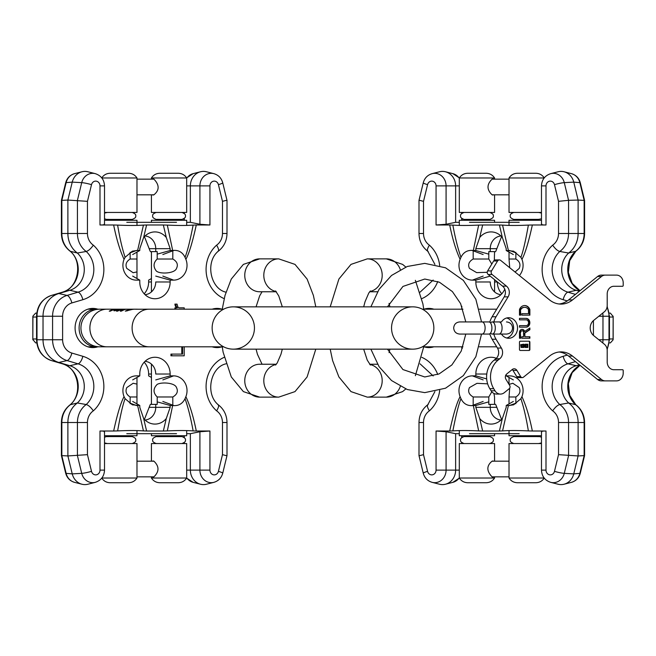 <?xml version="1.0" encoding="UTF-8"?>
<svg xmlns="http://www.w3.org/2000/svg" width="656" height="656" viewBox="0 0 656 656"><rect width="100%" height="100%" fill="white"/><g stroke="black" fill="none" stroke-linecap="round" stroke-linejoin="round"><path stroke-width="0.98" d="M254.446 328A21.156 21.156 0 0 1 233.29 349.156A21.156 21.156 0 0 1 212.142 328A21.156 21.156 0 0 1 233.29 306.844A21.156 21.156 0 0 1 254.446 328A21.156 21.156 0 0 1 233.29 349.156A21.156 21.156 0 0 1 212.142 328A21.156 21.156 0 0 1 233.29 306.844A21.156 21.156 0 0 0 212.142 328A21.156 21.156 0 0 0 233.29 349.156A21.156 21.156 0 0 1 212.142 328M391.55 328A21.156 21.156 0 0 0 412.698 349.156A21.156 21.156 0 0 0 433.854 328A21.156 21.156 0 0 0 412.698 306.844A21.156 21.156 0 0 0 391.55 328A21.156 21.156 0 0 0 412.698 349.156A21.156 21.156 0 0 0 433.854 328A21.156 21.156 0 0 0 412.698 306.844L233.29 306.844M330.198 306.844L338.89 279.046L350.985 264.393L367.278 258.866L386.318 258.866A16.449 14.908 90 0 1 400.299 269.608M369.672 291.764L377.528 291.764M400.299 386.392A16.449 14.908 -90 0 1 386.318 397.134L367.278 397.134A16.449 14.908 -90 0 0 382.136 382.12A16.449 14.908 -90 0 0 369.869 364.482M377.528 364.236L369.672 364.236M494.55 252.109L495.739 251.437L501.217 237.505A16.761 15.195 90 0 1 501.791 236.841M501.791 419.159A16.761 15.195 90 0 1 501.217 418.495L495.739 404.563L494.55 403.891M501.791 293.806A16.761 15.195 90 0 1 497.355 281.973L497.355 281.924M541.905 431.746C540.741 431.287 542.11 431.041 545.997 431.008L532.352 431.008C529.499 416.88 526.03 405.433 521.938 396.667A14.801 13.415 90 0 0 514.222 376.749A14.801 13.415 90 0 0 509.663 375.872L506.219 375.872L506.219 374.486M439.7 390.386A31.275 28.347 90 0 1 429.385 410.845A13.776 12.48 -90 0 0 423.514 422.521L423.514 454.665L427.573 471.344A4.764 4.313 -90 0 0 432.304 474.837A4.764 4.313 -90 0 0 436.06 470.114L436.06 431.008L449.704 431.008C453.493 413.764 456.97 402.317 460.118 396.667A14.801 13.415 90 0 1 472.386 375.872L475.838 375.872L475.838 374.027A16.761 15.195 90 0 1 496.19 358.258A16.761 15.195 90 0 1 496.33 358.315M504.759 289.14A16.761 15.195 90 0 1 496.19 297.742A16.761 15.195 90 0 1 475.838 281.973L475.838 280.128L472.386 280.128A14.801 13.415 90 0 1 460.118 259.333C456.027 250.567 452.558 239.12 449.704 224.992L436.06 224.992L436.06 185.886A4.764 4.313 -90 0 0 432.304 181.163A4.764 4.313 -90 0 0 427.573 184.656L423.514 201.335L419.422 200.31M567.268 300.915L563.143 299.694A31.275 28.347 90 0 1 542.75 275.971A31.275 28.347 90 0 1 552.672 245.155A13.776 12.48 -90 0 0 558.535 233.479L558.535 201.335L554.484 184.656A4.764 4.313 -90 0 0 549.753 181.163A4.764 4.313 -90 0 0 545.997 185.886L545.997 224.992L532.352 224.992C528.556 242.236 525.087 253.683 521.938 259.333A14.801 13.415 90 0 1 519.388 275.528M433.87 346.803A19.59 17.753 90 0 1 428.901 347.59A19.59 17.753 90 0 1 423.932 346.803M423.932 309.197A19.59 17.753 90 0 1 428.901 308.41A19.59 17.753 90 0 1 433.87 309.197M502.357 418.495A16.761 15.195 90 0 1 496.19 423.087A16.761 15.195 90 0 1 479.7 418.495L482.652 431.008L499.405 431.008L502.357 418.495L506.211 407.327L506.219 405.482L508.384 405.547L502.553 430.91L499.405 431.008M479.7 237.505A16.761 15.195 90 0 1 496.19 232.913A16.761 15.195 90 0 1 502.357 237.505L499.405 224.992L482.652 224.992L479.7 237.505L475.813 248.673L475.838 250.518L473.329 250.453L478.667 225.09L482.652 224.992M532.352 431.008L528.375 430.91C526.202 417.815 523.701 407.073 520.889 398.692L521.938 396.667M482.652 431.008L478.667 430.91C468.04 430.402 459.43 430.402 452.853 430.91L449.704 431.008M436.06 431.008L446.08 431.746L455.633 433.682L459.307 433.682M469.491 433.682L519.191 433.682M541.479 431.509L541.479 470.114C541.807 476.33 544.89 480.405 550.712 482.349L550.712 482.349A12.554 11.382 -90 0 0 564.275 473.361L568.563 455.69L568.563 422.521A21.566 19.541 -90 0 0 559.789 404.531A23.485 21.279 90 0 1 552.664 381.448A23.485 21.279 90 0 1 567.94 363.834L575.451 361.612M528.375 430.91C517.773 430.41 509.171 430.41 502.553 430.91M478.667 430.91L473.329 405.547L475.838 405.482L475.813 407.327L479.7 418.495M490.253 404.383L490.253 407.327A12.735 11.537 -90 0 0 497.871 419.299A12.735 11.537 -90 0 0 500.946 420.02M483.152 401.447L472.066 405.605L473.329 405.547M472.066 405.605C467.039 405.818 463.341 403.514 460.963 398.684C458.642 404.391 455.936 415.133 452.853 430.91M460.118 396.667L460.963 398.684M486.678 378.906L475.838 375.872M513.328 379.906L506.219 375.872M520.889 398.692L513.664 404.826L508.384 405.547M513.328 401.447L506.219 405.482M488.794 401.857L475.838 405.482M459.307 222.318L455.633 222.318L455.633 185.886A14.498 13.136 -90 0 0 445.465 171.765A14.498 13.136 -90 0 0 439.536 171.765L432.14 173.651C427.515 175.045 424.555 178.096 423.268 182.803L418.995 200.4L418.995 233.479L423.514 233.479A13.776 12.48 -90 0 0 429.385 245.155A31.275 28.347 90 0 1 439.7 265.614M519.191 222.318L469.491 222.318M521.938 259.333L520.897 257.316L513.664 251.174L506.219 250.518L506.211 248.673L502.357 237.505M520.897 257.316C523.086 251.609 525.579 240.867 528.375 225.09L532.352 224.992M499.405 224.992L502.553 225.09C509.138 225.598 517.74 225.598 528.375 225.09M502.553 225.09L508.384 250.453M545.997 224.992C542.11 224.959 540.741 224.713 541.905 224.254M545.997 185.886L541.479 185.886L541.479 224.491M455.633 222.318L446.08 224.254L436.06 224.992M449.704 224.992L452.853 225.09C459.462 225.59 468.072 225.59 478.667 225.09M452.853 225.09C455.264 238.185 457.97 248.927 460.971 257.308C463.333 252.494 467.031 250.19 472.066 250.395L473.329 250.453M490.253 251.617L490.253 248.673A12.735 11.537 90 0 1 497.871 236.701A12.735 11.537 90 0 1 500.946 235.98M513.328 254.553L506.219 250.518M500.946 294.667A12.735 11.537 90 0 1 497.871 293.945A12.735 11.537 90 0 1 490.253 281.973L475.838 281.973M490.18 276.119L475.838 280.128M460.971 257.308L460.118 259.333M488.794 254.143L475.838 250.518M429.393 245.164C427.22 248.722 426.826 250.83 428.196 251.469M434.903 264.393L427.827 251.305C422.103 246.869 419.159 240.924 418.995 233.479M429.393 410.836C427.22 407.278 426.826 405.17 428.196 404.531M434.903 391.607L427.827 404.695C422.103 409.131 419.159 415.076 418.995 422.521L418.995 455.6L423.268 473.197C424.555 477.904 427.515 480.955 432.14 482.349L432.14 482.349A12.554 11.382 -90 0 0 446.08 470.114L446.08 431.746M423.514 454.665L419.422 455.69M432.14 482.349L439.536 484.235A14.498 13.136 -90 0 0 445.465 484.235A14.498 13.136 -90 0 0 455.633 470.114L455.633 433.682M580.306 182.803A7.831 0.861 166.4 0 0 579.863 182.639A12.554 11.382 90 0 0 571.433 173.651L571.433 173.651C576.058 175.045 579.018 178.096 580.306 182.803L584.578 200.4L578.116 200.055L573.762 182.13A14.498 13.136 -90 0 0 564.037 171.765A14.498 13.136 -90 0 0 558.117 171.765L550.712 173.651C544.89 175.595 541.807 179.67 541.479 185.886M575.829 251.24L568.645 253.027A23.501 21.304 -90 0 0 578.116 233.479L578.116 200.055L568.563 200.31L564.275 182.639A12.554 11.382 -90 0 0 550.712 173.651M579.355 291.231L576.189 290.296A21.541 19.524 90 0 1 562.184 274.183A21.541 19.524 90 0 1 568.645 253.027L559.789 251.469A21.566 19.541 -90 0 0 568.563 233.479L568.563 200.31L558.535 201.335M575.829 404.76L568.645 402.973A21.541 19.524 90 0 1 562.184 381.817A21.541 19.524 90 0 1 576.189 365.704L579.355 364.769M575.747 404.695C581.478 409.131 584.422 415.076 584.586 422.521L584.586 455.6L578.116 455.945L578.116 422.521A23.501 21.304 -90 0 0 568.645 402.973L559.789 404.531C557.51 405.17 555.132 407.278 552.664 410.836M550.712 482.349L558.117 484.235A14.498 13.136 -90 0 0 564.037 484.235A14.498 13.136 -90 0 0 573.762 473.87L578.116 455.945L558.535 454.665L558.535 422.521A13.776 12.48 -90 0 0 552.672 410.845A31.275 28.347 90 0 1 542.75 380.029A31.275 28.347 90 0 1 563.143 356.306L567.268 355.085M552.664 245.164C555.132 248.722 557.51 250.83 559.789 251.469A23.485 21.279 90 0 0 552.664 274.552A23.485 21.279 90 0 0 567.94 292.166L575.451 294.388M602.774 342.949A23.501 21.304 -90 0 0 602.971 339.751L602.971 316.249A23.501 21.304 -90 0 0 602.774 313.051M461.799 306.237L461.799 309.197M461.799 346.803L461.799 348.172L462.439 348.172M509.015 225.41L509.015 220.277L541.479 220.277M515.05 272.019L519.191 268.427C520.872 264.63 519.765 261.498 515.854 259.022L515.854 252.289M515.854 259.022L509.023 259.022L509.023 252.109M509.023 259.022L509.712 267.705M544.168 177.973L509.015 177.973L509.015 212.446L541.479 212.446M544.267 177.973C542.299 174.955 539.511 173.381 535.903 173.274L517.379 173.274C513.771 173.381 510.983 174.955 509.015 177.973M459.307 225.41L459.307 220.277L494.567 220.277L494.567 222.318M473.189 250.822L473.189 259.022C468.892 261.498 467.662 264.63 469.491 268.427L476.641 272.617L487.219 272.306M473.189 259.022L488.794 259.022L488.794 251.617L494.55 251.617L494.337 260.26M491.787 264.056L488.794 259.022M494.567 179.145L494.567 177.973L459.307 177.973L459.307 212.446L494.567 212.446L494.567 194.816M493.607 194.791L492.041 194.791C486.678 189.633 486.678 184.426 492.041 179.17L493.607 179.17M494.567 177.973C492.59 174.955 489.802 173.381 486.203 173.274L467.671 173.274C464.071 173.381 461.283 174.955 459.307 177.973M492.041 179.17A8.028 3.395 90 0 1 492.82 178.949A8.028 3.395 -90 0 1 493.566 179.145M492.041 194.791A8.028 3.395 90 0 0 492.82 195.012A8.028 3.395 -90 0 0 493.566 194.816M494.567 433.682L494.567 435.723L459.307 435.723L459.307 430.59M487.638 383.834L476.953 383.334L469.491 387.573C467.662 391.37 468.892 394.502 473.189 396.978L473.189 405.178M493.919 393.444L494.55 396.978L494.55 404.383L488.794 404.383L488.794 396.978L491.803 391.78M473.189 396.978L488.794 396.978M494.567 461.184L494.567 443.554L459.307 443.554L459.307 478.027C461.283 481.045 464.071 482.619 467.671 482.726L486.203 482.726C489.802 482.619 492.59 481.045 494.567 478.027L459.307 478.027M493.607 476.83L492.041 476.83C486.473 470.992 486.473 465.785 492.041 461.209L493.607 461.209M493.566 476.855A8.028 3.395 90 0 1 492.82 477.051A8.028 3.395 -90 0 1 492.041 476.83M493.566 461.184A8.028 3.395 90 0 0 492.82 460.988A8.028 3.395 -90 0 0 492.041 461.209M541.479 435.723L509.015 435.723L509.015 430.59M515.854 403.711L515.854 396.978C519.765 394.502 520.88 391.37 519.191 387.573L512.844 383.268L509.031 384.391M515.854 396.978L509.023 396.978L509.023 403.891M509.696 388.139L509.023 396.978M541.479 443.554L509.015 443.554L509.015 478.027L544.168 478.027M509.015 478.027C510.983 481.045 513.771 482.619 517.379 482.726L535.903 482.726C539.511 482.619 542.299 481.045 544.267 478.027M492.082 179.145L509.015 179.145M492.082 194.816L509.015 194.816M492.082 461.184L509.015 461.184M492.082 476.855L509.015 476.855M609.432 317.028L613.163 317.028L613.163 338.972L613.081 339.882L610.383 342.883L609.219 342.883M609.219 313.117L610.383 313.117L613.147 316.52L613.081 339.882M613.196 317.028L613.081 316.118M315.798 349.156L307.106 376.954L295.003 391.607L278.71 397.134L259.678 397.134A16.449 14.908 -90 0 1 244.762 380.685A16.449 14.908 -90 0 1 259.678 364.236L276.324 364.236M276.324 291.764L259.678 291.764A16.449 14.908 90 0 1 244.762 275.315A16.449 14.908 90 0 1 259.678 258.866L278.71 258.866A16.449 14.908 90 0 0 263.86 273.88A16.449 14.908 90 0 0 276.119 291.518M151.446 403.891L150.257 404.563L144.771 418.495A16.761 15.195 -90 0 1 144.205 419.159M144.205 236.841A16.761 15.195 -90 0 1 144.771 237.505L150.257 251.437L151.446 252.109M151.429 278.546L148.641 280.128L148.641 281.973A16.761 15.195 -90 0 1 144.205 293.806M144.205 362.194A16.761 15.195 -90 0 1 148.641 374.027L148.641 375.872L151.429 377.454M97.81 346.803A19.59 17.753 -90 0 1 92.84 347.59A19.59 17.753 -90 0 1 75.087 328A19.59 17.753 -90 0 1 92.84 308.41A19.59 17.753 -90 0 1 97.81 309.197M104.091 224.254C105.247 224.713 103.886 224.959 99.999 224.992L113.644 224.992C116.497 239.12 119.966 250.567 124.058 259.333A14.801 13.415 -90 0 0 131.774 279.251A14.801 13.415 -90 0 0 136.325 280.128L139.777 280.128L139.777 281.973A16.761 15.195 -90 0 0 149.806 297.742A16.761 15.195 -90 0 0 170.158 281.973L170.158 280.128L173.602 280.128A14.801 13.415 -90 0 0 185.878 259.333C189.026 253.683 192.495 242.236 196.292 224.992L209.936 224.992L199.908 224.254L190.355 222.318L186.681 222.318M99.999 224.992L99.999 185.886A4.764 4.313 90 0 0 96.243 181.163A4.764 4.313 90 0 0 91.512 184.656L87.453 201.335L87.453 233.479A13.776 12.48 90 0 0 93.324 245.155A31.275 28.347 -90 0 1 103.246 275.971A31.275 28.347 -90 0 1 82.853 299.694L71.857 302.941A13.776 12.48 90 0 0 62.607 316.249L62.607 339.751A13.776 12.48 90 0 0 71.857 353.059L82.853 356.306A31.275 28.347 -90 0 1 103.246 380.029A31.275 28.347 -90 0 1 93.324 410.845A13.776 12.48 90 0 0 87.453 422.521L87.453 454.665L91.512 471.344A4.764 4.313 90 0 0 96.243 474.837A4.764 4.313 90 0 0 99.999 470.114L99.999 431.008L113.644 431.008C117.432 413.764 120.909 402.317 124.058 396.667A14.801 13.415 -90 0 1 131.774 376.749A14.801 13.415 -90 0 1 136.325 375.872L139.777 375.872L139.777 374.027A16.761 15.195 -90 0 1 149.806 358.258A16.761 15.195 -90 0 1 170.158 374.027L170.158 375.872L173.602 375.872A14.801 13.415 -90 0 1 185.878 396.667C189.969 405.433 193.438 416.88 196.292 431.008L209.936 431.008L209.936 470.114A4.764 4.313 90 0 0 213.692 474.837A4.764 4.313 90 0 0 218.423 471.344L222.474 454.665L226.574 455.69M212.126 309.197A19.59 17.753 -90 0 1 217.095 308.41A19.59 17.753 -90 0 1 222.064 309.197M222.064 346.803A19.59 17.753 -90 0 1 217.095 347.59A19.59 17.753 -90 0 1 212.126 346.803M181.786 346.803L181.786 354.101M182.606 346.803L182.606 354.101L170.945 354.101L170.945 355.814L184.197 355.814L184.197 346.803M183.368 307.828L178.908 307.828L177.85 306.967L177.054 304.113L175.734 304.113L176.267 306.401L177.325 307.828L175.734 307.828L175.734 309.197M175.734 304.113L174.906 304.113L175.168 305.54L176.497 307.828M175.734 307.828L174.906 307.828L174.906 309.197M143.639 237.505A16.761 15.195 -90 0 1 149.806 232.913A16.761 15.195 -90 0 1 166.296 237.505L163.344 224.992L146.591 224.992L143.639 237.505L139.785 248.673L139.777 250.518L137.612 250.453L143.443 225.09L146.591 224.992M166.296 418.495A16.761 15.195 -90 0 1 149.806 423.087A16.761 15.195 -90 0 1 143.639 418.495L146.591 431.008L163.344 431.008L166.296 418.495L170.175 407.327L170.158 405.482L172.659 405.547L167.321 430.91L163.344 431.008M113.644 224.992L117.621 225.09C119.794 238.185 122.287 248.927 125.107 257.308L124.058 259.333M163.344 224.992L167.321 225.09C177.956 225.598 186.558 225.598 193.143 225.09L196.292 224.992M176.505 222.318L126.805 222.318M104.517 224.491L104.517 185.886C104.189 179.67 101.106 175.595 95.276 173.651L95.276 173.651A12.554 11.382 90 0 0 81.721 182.639L77.433 200.31L77.433 233.479A21.566 19.541 90 0 0 86.207 251.469A23.485 21.279 -90 0 1 93.332 274.552A23.485 21.279 -90 0 1 78.056 292.166L67.068 295.421A21.566 19.541 90 0 0 52.578 316.249L52.578 339.751A21.566 19.541 90 0 0 67.068 360.579L78.056 363.834A23.485 21.279 -90 0 1 93.332 381.448A23.485 21.279 -90 0 1 86.207 404.531A21.566 19.541 90 0 0 77.433 422.521L77.433 455.69L81.721 473.361A12.554 11.382 90 0 0 95.276 482.349L95.276 482.349C101.106 480.405 104.189 476.33 104.517 470.114L104.517 431.509M117.621 225.09C128.223 225.59 136.825 225.59 143.443 225.09M167.321 225.09L172.667 250.453L170.158 250.518L170.175 248.673L166.296 237.505M155.743 251.617L155.743 248.673A12.735 11.537 90 0 0 148.125 236.701A12.735 11.537 90 0 0 145.05 235.98M162.844 254.553L173.93 250.395L172.667 250.453M173.93 250.395C178.957 250.182 182.655 252.486 185.033 257.316C187.354 251.609 190.06 240.867 193.143 225.09M185.878 259.333L185.033 257.316M155.743 276.094L170.158 280.128M145.05 294.667A12.735 11.537 90 0 0 148.125 293.945A12.735 11.537 90 0 0 155.743 281.973L170.158 281.973M132.668 276.094L139.777 280.128M125.107 257.308L132.332 251.174L137.612 250.453M132.668 254.553L139.777 250.518M157.202 254.143L170.158 250.518M186.681 433.682L190.355 433.682L190.355 470.114A14.498 13.136 90 0 0 200.531 484.235A14.498 13.136 90 0 0 206.451 484.235L213.856 482.349C218.481 480.955 221.433 477.904 222.728 473.197L227.001 455.6L227.001 422.521L222.474 422.521A13.776 12.48 90 0 0 216.611 410.845A31.275 28.347 -90 0 1 224.196 357.348M126.805 433.682L176.505 433.682M124.058 396.667L125.099 398.684L132.332 404.826L139.777 405.482L139.785 407.327L143.639 418.495M125.099 398.684C122.91 404.391 120.417 415.133 117.621 430.91L113.644 431.008M146.591 431.008L143.443 430.91C136.858 430.402 128.256 430.402 117.621 430.91M143.443 430.91L137.612 405.547M99.999 431.008C103.886 431.041 105.247 431.287 104.091 431.746M190.355 433.682L199.908 431.746L209.936 431.008M196.292 431.008L193.143 430.91C186.534 430.41 177.924 430.41 167.321 430.91M193.143 430.91C190.732 417.815 188.026 407.073 185.025 398.692C182.655 403.506 178.957 405.81 173.93 405.605L172.659 405.547M155.743 404.383L155.743 407.327A12.735 11.537 -90 0 1 148.125 419.299A12.735 11.537 -90 0 1 145.05 420.02M132.668 401.447L139.777 405.482M132.668 379.906L139.777 375.872M145.05 361.333A12.735 11.537 -90 0 1 148.125 362.055A12.735 11.537 -90 0 1 155.743 374.027L170.158 374.027M155.743 379.906L170.158 375.872M185.025 398.692L185.878 396.667M157.202 401.857L170.158 405.482M216.603 410.836C218.776 407.278 219.17 405.17 217.8 404.531M225.992 363.818C210.494 367.073 204.918 393.928 218.251 404.76L218.169 404.695C223.893 409.131 226.837 415.076 227.001 422.521M216.603 245.164C218.776 248.722 219.17 250.83 217.8 251.469M225.992 292.182C210.494 288.927 204.918 262.072 218.251 251.24L218.169 251.305C223.893 246.869 226.837 240.924 227.001 233.479L227.001 200.4L222.728 182.803C221.433 178.096 218.481 175.045 213.856 173.651L213.856 173.651A12.554 11.382 90 0 0 199.908 185.886L199.908 224.254M224.196 298.652A31.275 28.347 -90 0 1 216.611 245.155A13.776 12.48 90 0 0 222.474 233.479L222.474 201.335L226.574 200.31M213.856 173.651L206.451 171.765A14.498 13.136 90 0 0 200.531 171.765A14.498 13.136 90 0 0 190.355 185.886L190.355 222.318M65.682 473.197A7.831 0.861 -13.6 0 0 66.133 473.361A12.554 11.382 -90 0 0 74.554 482.349L74.554 482.349C69.93 480.955 66.978 477.904 65.682 473.197L61.41 455.6L67.88 455.945L72.234 473.87A14.498 13.136 90 0 0 81.959 484.235A14.498 13.136 90 0 0 87.879 484.235L95.276 482.349M62.369 363.801A7.831 3.198 -73.5 0 0 62.418 363.818C77.925 367.073 83.492 393.928 70.167 404.76L77.351 402.973A23.501 21.304 90 0 0 67.88 422.521L67.88 455.945L87.453 454.665M62.369 292.199A7.831 3.198 73.5 0 1 62.418 292.182C77.925 288.927 83.492 262.072 70.167 251.24L77.351 253.027A21.541 19.524 -90 0 1 83.812 274.183A21.541 19.524 -90 0 1 69.807 290.296L58.81 293.544A23.501 21.304 90 0 0 43.025 316.249L43.025 339.751A23.501 21.304 90 0 0 58.81 362.456L69.807 365.704A21.541 19.524 -90 0 1 83.812 381.817A21.541 19.524 -90 0 1 77.351 402.973L86.207 404.531C88.486 405.17 90.864 407.278 93.332 410.836M70.241 251.305C64.518 246.869 61.574 240.924 61.41 233.479L61.41 200.4L67.88 200.055L67.88 233.479A23.501 21.304 90 0 0 77.351 253.027L86.207 251.469C88.486 250.83 90.864 248.722 93.332 245.164M95.276 173.651L87.879 171.765A14.498 13.136 90 0 0 81.959 171.765A14.498 13.136 90 0 0 72.234 182.13L67.88 200.055L87.453 201.335M171.774 354.101L171.774 355.814M184.197 309.197L184.197 307.828L178.908 307.828M175.964 307.254L176.792 307.254M175.439 306.401L176.267 306.401M175.168 305.54L175.997 305.54M136.981 430.59L136.981 435.723L104.517 435.723M130.142 396.978L136.965 396.978L136.981 384.096L133.168 383.268L126.805 387.573C125.116 391.37 126.231 394.502 130.142 396.978L130.142 403.711M136.965 396.978L136.965 403.891M101.828 478.027L136.981 478.027L136.981 443.554L104.517 443.554M101.729 478.027C103.697 481.045 106.485 482.619 110.093 482.726L128.617 482.726C132.225 482.619 135.013 481.045 136.981 478.027M186.681 430.59L186.681 435.723L151.429 435.723L151.429 433.682M172.799 405.178L172.799 396.978C177.104 394.502 178.334 391.37 176.505 387.573C174.972 382.743 161.819 381.825 157.202 384.367C153.012 388.582 153.012 392.78 157.202 396.978L157.202 404.383L151.446 404.383L151.429 364.096M172.799 396.978L157.202 396.978M151.429 476.855L151.429 478.027L186.681 478.027L186.681 443.554L151.429 443.554L151.429 461.184M152.389 461.209L153.955 461.209C159.31 466.367 159.31 471.574 153.955 476.83L152.389 476.83M151.429 478.027C153.397 481.045 156.185 482.619 159.793 482.726L178.317 482.726C181.925 482.619 184.713 481.045 186.681 478.027M153.955 476.83A8.028 3.395 -90 0 1 153.168 477.051A8.028 3.395 90 0 1 152.422 476.855M153.955 461.209A8.028 3.395 -90 0 0 153.168 460.988A8.028 3.395 90 0 0 152.422 461.184M151.429 222.318L151.429 220.277L186.681 220.277L186.681 225.41M172.799 259.022L157.202 259.022C153.365 262.703 153.061 266.689 156.276 270.969C159.793 274.339 174.824 273.601 176.505 268.427C178.334 264.63 177.104 261.498 172.799 259.022L172.799 250.822M151.429 291.904L151.446 251.617L157.202 251.617L157.202 259.022M151.429 194.816L151.429 212.446L186.681 212.446L186.681 177.973C184.713 174.955 181.925 173.381 178.317 173.274L159.793 173.274C156.194 173.381 153.397 174.955 151.429 177.973L186.681 177.973M152.389 179.17L153.955 179.17C159.515 185.008 159.515 190.215 153.955 194.791L152.389 194.791M152.422 179.145A8.028 3.395 -90 0 1 153.168 178.949A8.028 3.395 90 0 1 153.955 179.17M152.422 194.816A8.028 3.395 -90 0 0 153.168 195.012A8.028 3.395 90 0 0 153.955 194.791M104.517 220.277L136.981 220.277L136.981 225.41M130.142 252.289L130.142 259.022C126.231 261.498 125.116 264.63 126.805 268.427L133.152 272.732L136.981 271.904L136.965 252.109M130.142 259.022L136.965 259.022M104.517 212.446L136.981 212.446L136.981 177.973L101.828 177.973M136.981 177.973C135.013 174.955 132.225 173.381 128.617 173.274L110.093 173.274C106.485 173.381 103.697 174.955 101.729 177.973M153.914 476.855L136.981 476.855M153.914 461.184L136.981 461.184M153.914 194.816L136.981 194.816M153.914 179.145L136.981 179.145M36.564 338.972L32.833 338.972L32.833 317.028L32.915 316.118L35.613 313.117L36.777 313.117M36.777 342.883L35.613 342.883L32.841 339.48L32.915 316.118M32.8 338.972L32.915 339.882M117.358 309.206A18.803 17.04 90 0 0 116.834 309.197A18.803 17.04 90 0 0 109.257 311.157L110.315 311.157A18.803 17.04 -90 0 1 117.891 309.197L120.704 309.197A18.803 17.04 90 0 0 113.914 310.755L114.972 310.755A18.803 17.04 -90 0 1 121.762 309.197L124.05 309.197A18.803 17.04 90 0 0 116.481 311.157L117.539 311.157A18.803 17.04 -90 0 1 125.107 309.197L126.747 309.197A18.803 17.04 90 0 0 123.648 309.509L120.843 310.591L120.245 311.157L121.286 311.157L120.843 310.591M124.583 309.206A18.803 17.04 90 0 0 124.05 309.197M121.237 309.206A18.803 17.04 90 0 0 120.704 309.197M127.289 309.206L126.977 309.197A18.803 17.04 90 0 0 126.747 309.197M134.48 309.206L134.193 309.197A18.803 17.04 90 0 0 133.972 309.197A18.803 17.04 90 0 0 130.864 309.509L126.854 310.427A18.803 17.04 90 0 0 125.337 311.157L131.922 309.509A18.803 17.04 -90 0 1 135.029 309.197A18.803 17.04 -90 0 1 135.251 309.197M121.286 311.157A18.803 17.04 90 0 1 122.803 310.427L124.706 309.509A18.803 17.04 -90 0 1 127.805 309.197A18.803 17.04 -90 0 1 128.027 309.197M144.066 309.23L137.776 309.23A18.803 17.04 90 0 0 136.784 309.197A18.803 17.04 90 0 0 135.554 309.247L143.836 309.247A18.803 17.04 -90 0 1 145.058 309.197L149.15 309.197A18.803 17.04 90 0 0 132.11 328A18.803 17.04 90 0 0 149.15 346.803L223.606 346.803M110.315 311.157L109.257 311.157M117.539 311.157L116.481 311.157M121.975 310.009L121.975 310.805M126.854 310.427L126.854 310.985M127.748 310.28L127.748 310.69M482.078 334.068L488.868 334.068A6.068 3.034 -90 0 0 491.902 328A6.068 3.034 -90 0 0 488.868 321.932L459.749 321.932C456.059 322.285 454.042 324.31 453.681 328C454.042 331.69 456.059 333.715 459.749 334.068L482.078 334.068A6.068 3.034 -90 0 0 485.112 328A6.068 3.034 -90 0 0 482.078 321.932M490.557 322.965A6.068 3.034 90 0 1 492.254 321.932A6.068 3.034 90 0 1 495.288 328A6.068 3.034 90 0 1 492.254 334.068A6.068 3.034 90 0 1 490.557 333.035M601.478 276.512L597.567 276.512A7.7 6.667 -90 0 1 601.388 275.118L605.308 275.118A7.7 6.667 90 0 0 601.478 276.512L572.508 299.931A23.091 20 -90 0 1 561.044 304.105A23.091 20 -90 0 1 549.572 299.931L500.643 260.375A2.567 2.222 90 0 0 497.551 261.006L491.541 270.92A2.567 2.222 90 0 0 492.082 274.495L506.481 286.131A7.7 6.667 -90 0 1 508.113 296.856L496.043 316.766A19.59 16.966 90 0 0 493.812 321.932M597.567 276.512L568.596 299.931L572.508 299.931M559.084 303.999A23.091 20 90 0 0 568.596 299.931M497.551 261.006L493.632 261.006A2.567 2.222 -90 0 1 495.452 259.915L499.372 259.915M493.632 261.006L487.621 270.92L491.541 270.92M489.811 322.227A19.59 16.966 90 0 1 492.123 316.766L504.202 296.856A7.7 6.667 90 0 0 502.562 286.131L488.171 274.495A2.567 2.222 -90 0 1 487.621 270.92M489.811 333.773A19.59 16.966 90 0 0 492.123 339.234L497.469 348.041L501.381 348.041A7.7 6.667 -90 0 1 499.749 358.766L498.093 360.103A20.525 17.778 90 0 0 493.73 388.688L495.001 390.787A7.7 6.667 90 0 0 500.462 394.076A7.7 6.667 90 0 0 504.284 392.682L509.204 388.705A2.312 2.001 90 0 0 509.696 385.49L505.94 379.307A3.846 3.329 -90 0 1 506.76 373.945L512.279 369.484A3.846 3.329 -90 0 1 514.189 368.787A3.846 3.329 -90 0 1 516.92 370.427L513 370.427A3.846 3.329 90 0 0 512.229 369.525M493.73 388.688L489.811 388.688A20.525 17.778 -90 0 1 494.173 360.103L495.829 358.766A7.7 6.667 90 0 0 497.469 348.041M489.811 388.688L491.09 390.787A7.7 6.667 -90 0 0 496.543 394.076L500.462 394.076M516.92 370.427L520.667 376.618A2.312 2.001 90 0 0 522.307 377.602L518.388 377.602A2.312 2.001 -90 0 1 516.756 376.618L513 370.427M522.307 377.602A2.312 2.001 90 0 0 523.455 377.184L549.572 356.069A23.091 20 -90 0 1 561.044 351.895A23.091 20 -90 0 1 572.508 356.069L601.478 379.488A7.7 6.667 90 0 0 605.308 380.882L601.388 380.882A7.7 6.667 -90 0 1 597.567 379.488L568.596 356.069A23.091 20 90 0 0 559.084 352.001M506.686 338.012A10.266 8.889 90 0 0 513.615 328A10.266 8.889 90 0 0 506.686 317.988M501.479 334.068A10.266 8.889 90 0 0 508.646 338.266A10.266 8.889 90 0 0 517.535 328A10.266 8.889 90 0 0 508.646 317.734A10.266 8.889 90 0 0 501.479 321.932L492.254 321.932M521.077 344.687L523.873 344.22L524.275 345.491L525.079 345.491L525.472 344.22L527.875 344.22L527.875 347.45L525.472 347.45L525.079 346.188L524.275 346.188L523.873 347.45L521.479 347.45L520.692 344.687L523.488 344.22M523.439 345.491L523.513 344.917L521.84 344.917L521.676 346.573L523.513 346.762L523.677 346.188L522.889 345.999L523.439 345.491L522.889 345.679M523.275 345.679L523.439 346.188M525.915 345.491L525.833 346.762L527.514 346.762L527.678 345.097L525.833 344.917L525.677 345.491M605.308 380.882L616.533 380.882A7.7 6.667 90 0 0 623.2 373.182L623.2 370.484A0.771 0.664 90 0 0 622.536 369.722L613.868 369.722A7.7 6.667 -90 0 1 607.202 362.022L607.202 350.534A7.7 6.667 90 0 0 604.356 344.228L593.639 335.569A9.233 8.003 -90 0 1 593.639 320.431L604.356 311.772A7.7 6.667 90 0 0 607.202 305.466L607.202 293.978A7.7 6.667 -90 0 1 613.868 286.278L622.536 286.278A0.771 0.664 90 0 0 623.2 285.516L623.2 282.818A7.7 6.667 90 0 0 616.533 275.118L605.308 275.118M493.812 334.068A19.59 16.966 90 0 0 496.043 339.234L501.381 348.041M519.478 349.533A0.927 0.804 90 0 0 520.274 350.46L529.072 350.46A0.927 0.804 90 0 0 529.876 349.533L529.876 342.145A0.927 0.804 90 0 0 529.072 341.218L520.274 341.218A0.927 0.804 90 0 0 519.478 342.145L519.478 349.533M521.75 330.772L522.135 330.772A1.665 1.443 90 0 1 523.578 332.436L523.578 336.749L521.807 336.749L521.807 338.225L529.876 338.225L529.876 336.749L524.857 336.749L524.857 333.051L529.876 329.706L529.876 328L524.661 331.477A3.067 2.657 90 0 0 522.135 329.369A3.067 2.657 90 0 0 519.478 332.436L519.478 338.225L520.692 338.225L520.306 332.436A1.665 1.443 -90 0 1 521.938 330.78M522.135 330.772A1.665 1.443 90 0 0 520.692 332.436M519.478 327.139L526.055 327.139A4.387 3.797 90 0 0 529.851 322.76A4.387 3.797 90 0 0 526.055 318.373L519.478 318.373L519.478 319.849L526.055 319.849A2.903 2.517 90 0 1 526.055 325.663L519.478 325.663L519.478 327.139L525.669 327.139A4.387 3.797 90 0 0 529.466 322.76A4.387 3.797 90 0 0 525.669 318.373L519.478 318.373M524.267 307.303L524.652 307.303A5.543 4.797 90 0 1 528.457 309.476L528.539 313.666L521.873 313.666L521.873 315.142L529.876 315.142L529.876 309.788A0.927 0.804 90 0 0 529.81 309.419A6.462 5.601 90 0 0 524.677 305.54A6.462 5.601 90 0 0 519.544 309.419A0.927 0.804 90 0 0 519.478 309.788L519.478 315.142L520.757 315.142L520.454 309.476A5.543 4.797 -90 0 1 524.267 307.303A5.543 4.797 -90 0 1 524.456 307.303M524.652 307.303A5.543 4.797 90 0 0 520.839 309.476L520.757 309.755M528.695 350.46A0.927 0.804 90 0 0 529.49 349.533L529.49 342.145A0.927 0.804 90 0 0 528.695 341.218M523.488 347.45L521.094 347.45L520.692 344.687M527.49 347.45L525.095 347.45L524.275 346.188M524.275 345.491L525.095 344.22L527.49 344.22M523.677 345.491L523.135 344.917M523.135 346.762L523.053 346.188M527.129 346.762L527.129 344.917M521.807 338.225L529.49 338.225L529.49 336.749M523.193 336.749L521.807 336.749M519.478 338.225L520.306 338.225L520.306 332.436M524.661 331.477L524.275 331.477A3.067 2.657 90 0 0 521.938 329.378M524.857 336.749L524.472 333.051L529.49 329.706L529.49 328.254M525.669 325.663L519.478 325.663M525.669 319.849L519.478 319.849M521.873 315.142L529.49 315.142L529.49 309.788A0.927 0.804 90 0 0 529.425 309.419A6.462 5.601 90 0 0 524.48 305.54M528.154 313.666L521.873 313.666M519.478 315.142L520.372 315.142L520.372 309.755M233.29 349.156L412.698 349.156A21.156 21.156 0 0 0 433.854 328M367.278 258.866A16.449 14.908 90 0 1 382.136 273.88A16.449 14.908 90 0 1 369.869 291.518M421.8 357.348A31.275 28.347 90 0 1 437.741 374.486M437.741 281.514A31.275 28.347 90 0 1 421.8 298.652M423.514 201.335L423.514 233.479M545.997 431.008L545.997 470.114A4.764 4.313 -90 0 0 549.753 474.837A4.764 4.313 -90 0 0 554.484 471.344L558.535 454.665M496.879 407.327L475.813 407.327M483.152 379.906L472.386 375.872M486.777 374.027L475.838 374.027M515.854 403.161L509.343 405.605M461.676 435.723L461.676 437.552M461.676 442.587L461.676 443.554M459.307 477.781A12.554 11.382 90 0 1 452.861 482.349L445.465 484.235M459.356 177.899L452.861 173.651A12.554 11.382 90 0 1 459.307 178.219M461.676 212.446L461.676 213.413M461.676 218.448L461.676 220.277M459.307 185.886L446.08 185.886A12.554 11.382 -90 0 0 432.14 173.651M496.879 248.673L475.813 248.673M509.343 250.395L515.854 252.839M483.152 276.094L472.386 280.128M483.152 254.553L472.066 250.395M497.355 281.973L494.567 281.973M446.08 224.254L446.08 185.886L436.06 185.886M427.573 184.656A7.831 0.861 -166.4 0 1 423.268 182.803M423.514 422.521L418.995 422.521M427.573 471.344A7.831 0.861 166.4 0 0 423.268 473.197M436.06 470.114L459.307 470.114M554.484 184.656A7.831 0.861 -13.6 0 1 564.275 182.639L573.762 182.13L579.863 182.639L584.152 200.31L584.152 233.479L558.535 233.479M584.586 200.4L584.586 233.479L584.152 233.479A21.566 19.541 90 0 1 575.386 251.469A23.485 21.279 -90 0 0 579.97 290.731M579.478 291.133L576.189 290.296L567.94 292.166A7.831 3.198 -73.5 0 0 563.143 299.694M607.079 306.918A21.566 19.541 90 0 1 609.006 316.249L609.006 339.751A21.566 19.541 90 0 1 607.079 349.082M607.161 306.311L609.432 316.249L598.821 316.249M609.432 316.249L609.432 339.751L598.821 339.751M579.97 365.269A23.485 21.279 -90 0 0 575.386 404.531A21.566 19.541 90 0 1 584.152 422.521L558.535 422.521M579.478 364.867L576.189 365.704L567.94 363.834A7.831 3.198 73.5 0 1 563.143 356.306M584.586 422.521L584.152 422.521L584.152 455.69L579.863 473.361L573.762 473.87L564.275 473.361A7.831 0.861 13.6 0 1 554.484 471.344M584.578 455.6L580.306 473.197A7.831 0.861 -166.4 0 1 579.863 473.361A12.554 11.382 90 0 1 571.433 482.349L564.037 484.235M545.997 470.114L541.479 470.114M593.418 335.372L593.418 320.628M609.432 338.972L613.196 338.972M278.71 397.134A16.449 14.908 -90 0 1 263.86 382.12A16.449 14.908 -90 0 1 276.119 364.482M222.474 201.335L218.423 184.656A4.764 4.313 90 0 0 213.692 181.163A4.764 4.313 90 0 0 209.936 185.886L209.936 224.992M222.474 454.665L222.474 422.521M149.117 248.673L170.175 248.673M162.844 276.094L173.602 280.128M130.142 252.839L136.653 250.395M148.641 281.973L151.429 281.973M184.32 220.277L184.32 218.448M184.32 213.413L184.32 212.446M186.681 178.219A12.554 11.382 -90 0 1 193.135 173.651L200.531 171.765M186.64 478.101L193.135 482.349A12.554 11.382 -90 0 1 186.681 477.781M184.32 443.554L184.32 442.587M184.32 437.552L184.32 435.723M186.681 470.114L199.908 470.114A12.554 11.382 90 0 0 213.856 482.349M149.117 407.327L170.175 407.327M136.653 405.605L130.142 403.161M162.844 379.906L173.602 375.872M162.844 401.447L173.93 405.605M148.641 374.027L151.429 374.027M199.908 431.746L199.908 470.114L209.936 470.114M218.423 471.344A7.831 0.861 13.6 0 1 222.728 473.197M222.474 233.479L227.001 233.479M218.423 184.656A7.831 0.861 -13.6 0 0 222.728 182.803M209.936 185.886L186.681 185.886M99.999 470.114L104.517 470.114M91.512 471.344A7.831 0.861 166.4 0 1 81.721 473.361L72.234 473.87L66.133 473.361L61.836 455.69L61.836 422.521L87.453 422.521M61.41 455.6L61.41 422.521L61.836 422.521A21.566 19.541 -90 0 1 70.61 404.531A23.485 21.279 90 0 0 77.736 381.448A23.485 21.279 90 0 0 62.468 363.834L69.807 365.704L78.056 363.834A7.831 3.198 106.5 0 0 82.853 356.306M71.857 353.059A7.831 3.198 106.5 0 1 67.068 360.579L58.81 362.456L51.471 360.579A7.831 3.198 -73.5 0 1 51.422 360.57L62.418 363.818A7.831 3.198 -73.5 0 0 62.468 363.834L51.471 360.579A21.566 19.541 -90 0 1 36.99 339.751L36.99 316.249A21.566 19.541 -90 0 1 51.471 295.421L62.468 292.166A23.485 21.279 90 0 0 77.736 274.552A23.485 21.279 90 0 0 70.61 251.469A21.566 19.541 -90 0 1 61.836 233.479L87.453 233.479M51.422 360.57C42.033 357.085 37.08 350.14 36.564 339.751L62.607 339.751M36.564 339.751L36.564 316.249L62.607 316.249M36.564 316.249C37.08 305.86 42.033 298.915 51.422 295.43A7.831 3.198 73.5 0 1 51.471 295.421L58.81 293.544L67.068 295.421A7.831 3.198 -106.5 0 1 71.857 302.941M51.422 295.43L62.418 292.182A7.831 3.198 73.5 0 1 62.468 292.166L69.807 290.296L78.056 292.166A7.831 3.198 -106.5 0 1 82.853 299.694M61.41 233.479L61.836 233.479L61.836 200.31L66.133 182.639L72.234 182.13L81.721 182.639A7.831 0.861 -166.4 0 1 91.512 184.656M61.41 200.4L65.682 182.803A7.831 0.861 13.6 0 1 66.133 182.639A12.554 11.382 -90 0 1 74.554 173.651L81.959 171.765M99.999 185.886L104.517 185.886M87.871 309.197L96.153 309.197A18.803 17.04 90 0 0 79.105 328A18.803 17.04 90 0 0 96.153 346.803L87.871 346.803M36.564 317.028L32.8 317.028M99.72 346.803L106.936 346.803A18.803 17.04 90 0 1 89.888 328A18.803 17.04 90 0 1 106.936 309.197L99.72 309.197A18.803 18.786 90 0 0 80.934 328A18.803 18.786 90 0 0 99.72 346.803L96.153 346.803M506.481 321.932C510.171 322.285 512.197 324.31 512.557 328C512.197 331.69 510.171 333.715 506.481 334.068L499.044 334.068A6.068 3.034 -90 0 0 502.078 328A6.068 3.034 -90 0 0 499.044 321.932M601.478 379.488L597.567 379.488M568.596 356.069L572.508 356.069M520.667 376.618L516.756 376.618M495.001 390.787L491.09 390.787M498.093 360.103L494.173 360.103M495.829 358.766L499.749 358.766M492.123 339.234L496.043 339.234M492.123 316.766L496.043 316.766M508.113 296.856L504.202 296.856M506.481 286.131L502.562 286.131M488.171 274.495L492.082 274.495M367.278 397.134L350.985 391.607L338.873 376.921L332.617 360.595L330.198 349.156M389.049 352.633L389.918 349.156M389.918 306.844L389.049 303.367M386.318 397.134L402.612 391.607L405.802 388.959M415.371 375.675L423.751 346.803M423.751 309.197L422.89 303.859L415.363 280.325M405.802 267.041L402.612 264.393L386.318 258.866M370.427 365.064L367.245 360.103L363.678 349.156M363.678 306.844L365.039 301.719L368.77 293.06L370.427 290.936M462.103 435.723L462.103 437.208M462.103 442.931L462.103 443.554M459.356 478.101L452.861 482.349M462.103 212.446L462.103 213.069M462.103 218.792L462.103 220.277M433.181 280.063L420.053 292.166M433.181 375.937L420.053 363.834M452.861 173.651L445.465 171.765M571.433 173.651L564.037 171.765M575.747 251.305C581.478 246.869 584.422 240.924 584.586 233.479M575.796 251.281L569.687 260.678L568.342 272.412L572.18 283.367L580.002 290.706M609.432 339.751L607.161 349.689M575.796 404.719L569.687 395.322L568.342 383.588L572.18 372.633L580.002 365.294M580.306 473.197C579.018 477.904 576.058 480.955 571.433 482.349M536.772 219.416L538.387 220.277M516.51 219.416L514.886 220.277M494.567 291.904L494.567 279.669M466.81 219.416L465.186 220.277M487.064 219.416L488.687 220.277M464.087 443.554C461.258 442.447 460.102 441.283 460.602 440.069C460.102 438.856 461.258 437.691 464.087 436.584L466.81 436.584L465.186 435.723M489.155 436.642L487.064 436.584L488.687 435.723M494.567 476.855L494.567 478.027M509.015 377.454L509.015 384.096M538.855 436.642L536.772 436.584L538.387 435.723M513.787 443.554C510.967 442.447 509.802 441.283 510.302 440.069C509.802 438.856 510.967 437.691 513.787 436.584L516.51 436.584L514.886 435.723M489.155 219.358L464.087 219.416C461.258 218.309 460.102 217.144 460.602 215.931C460.102 214.717 461.258 213.553 464.087 212.446M488.581 219.416L489.786 219.416C492.615 218.309 493.771 217.144 493.271 215.931C493.771 214.717 492.615 213.553 489.786 212.446L489.155 212.503M465.293 219.416L464.087 219.416M538.855 219.358L513.787 219.416C510.967 218.309 509.802 217.144 510.302 215.931C509.802 214.717 510.967 213.553 513.787 212.446M541.479 213.069L538.855 212.503M541.479 218.792L538.281 219.416M514.993 219.416L513.787 219.416M464.087 436.584L489.786 436.584C492.615 437.691 493.771 438.856 493.271 440.069C493.771 441.283 492.615 442.447 489.786 443.554L489.155 443.497M541.479 442.931L538.855 443.497M513.787 436.584L539.486 436.584L541.479 437.208M496.715 346.803L479.331 346.803M462.939 346.803L422.39 346.803M496.715 309.197L479.331 309.197M462.939 309.197L422.39 309.197M278.71 258.866L295.011 264.393L307.115 279.079L313.379 295.405L315.798 306.844M262.064 291.764L259.637 295.897L256.07 306.844M256.07 349.156L257.431 354.281L262.064 364.236M259.678 258.866L243.384 264.393L231.273 279.079L225.016 295.405L222.236 309.197M222.236 346.803L223.106 352.141L231.289 376.954L243.384 391.607L259.678 397.134M275.569 290.936L278.751 295.897L282.318 306.844M282.318 349.156L280.957 354.281L277.226 362.94L275.569 365.064M183.893 220.277L183.893 218.792M183.893 213.069L183.893 212.446M186.64 177.899L193.135 173.651M183.893 443.554L183.893 442.931M183.893 437.208L183.893 435.723M193.135 482.349L200.531 484.235M74.554 482.349L81.959 484.235M70.241 404.695C64.518 409.131 61.574 415.076 61.41 422.521M65.682 182.803C66.978 178.096 69.93 175.045 74.554 173.651M136.981 377.454L136.981 384.096M107.141 436.642L109.224 436.584L107.6 435.723M104.517 437.208L106.51 436.584L132.2 436.584L129.486 436.584L131.11 435.723M156.841 436.642L181.909 436.584L179.186 436.584L180.81 435.723M156.841 443.497L156.21 443.554C153.381 442.447 152.217 441.283 152.725 440.069C152.217 438.856 153.381 437.691 156.21 436.584L158.932 436.584L157.309 435.723M181.909 212.446C184.73 213.553 185.894 214.717 185.394 215.931C185.894 217.144 184.73 218.309 181.909 219.416L179.186 219.416L180.81 220.277M156.841 219.358L158.932 219.416L157.309 220.277M151.429 179.145L151.429 177.973M136.981 278.546L136.981 271.904M107.141 219.358L109.224 219.416L107.6 220.277M132.2 212.446C135.029 213.553 136.194 214.717 135.694 215.931C136.194 217.144 135.029 218.309 132.2 219.416L129.486 219.416L131.11 220.277M181.909 436.584C184.73 437.691 185.894 438.856 185.394 440.069C185.894 441.283 184.73 442.447 181.909 443.554M132.2 436.584C135.029 437.691 136.194 438.856 135.694 440.069C136.194 441.283 135.029 442.447 132.2 443.554M104.517 442.931L107.141 443.497M181.909 219.416L156.21 219.416C153.381 218.309 152.217 217.144 152.725 215.931C152.217 214.717 153.381 213.553 156.21 212.446L156.841 212.503M104.517 213.069L107.141 212.503M132.2 219.416L106.51 219.416L104.517 218.792M99.72 309.197L96.153 309.197M106.936 346.803L149.15 346.803M106.936 309.197L116.834 309.197M127.805 309.197L133.972 309.197M135.029 309.197L136.784 309.197M149.15 309.197L223.606 309.197M481.537 334.068L475.854 356.733L463.333 375.634L445.522 388.213L424.768 392.632L407.269 389.525L391.534 380.546L379.037 366.63L370.878 349.156M387.483 349.156L402.94 369.566L424.768 376.962L439.151 373.895L451.877 364.941L461.225 351.075L465.801 334.068M481.537 321.932L475.854 299.267L463.333 280.366L445.522 267.787L424.768 263.368L407.269 266.475L391.534 275.454L379.037 289.37L370.878 306.844M465.801 321.932L460.594 303.58L452.394 291.592L439.471 282.244L424.768 279.038L402.94 286.434L387.483 306.844M488.868 321.932L489.893 321.932M488.868 334.068L489.893 334.068M499.044 334.068L492.254 334.068"/></g></svg>
